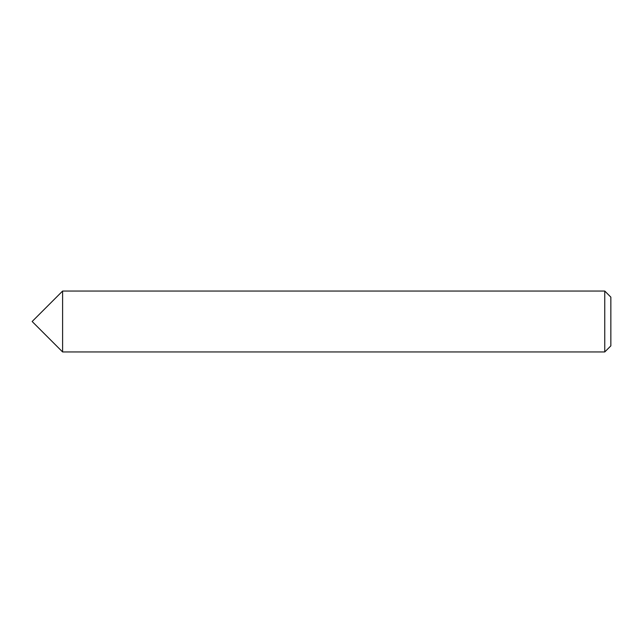 <?xml version="1.0" encoding="UTF-8"?>
<svg xmlns="http://www.w3.org/2000/svg" width="643" height="643" viewBox="0 0 643 643"><rect width="100%" height="100%" fill="white"/><g stroke="black" fill="none" stroke-linecap="round" stroke-linejoin="round"><path stroke-width="0.48" stroke-dasharray="3.21 2.41" d="M62.604 291.046L62.604 351.954L62.604 291.046M604.758 291.046L604.758 351.954M610.85 297.13L610.85 345.87"/><path stroke-width="0.96" d="M604.758 351.954L610.85 345.87L610.85 297.13L604.758 291.046L62.604 291.046L62.604 351.954L62.604 291.046L32.15 321.5L62.604 351.954L604.758 351.954L604.758 291.046"/></g></svg>
